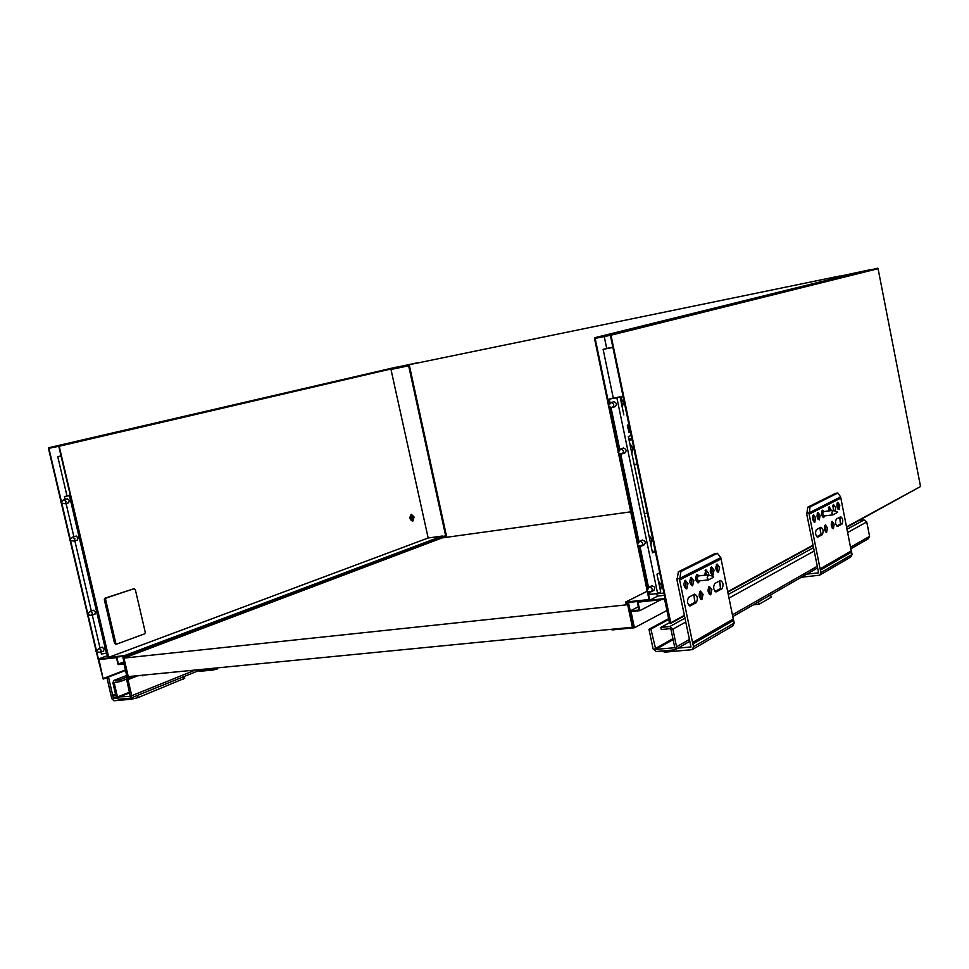 <?xml version="1.0" encoding="UTF-8"?>
<svg xmlns="http://www.w3.org/2000/svg" width="969" height="969" viewBox="0 0 969 969"><rect width="100%" height="100%" fill="white"/><g stroke="black" fill="none" stroke-linecap="round" stroke-linejoin="round"><path stroke-width="1.45" d="M106.917 677.622L111.774 698.649L113.967 700.769L131.481 699.218L138.131 697.583L184.655 678.3M116.716 698.213L113.434 698.504L108.467 677.016M112.743 695.209L115.529 694.095M113.434 698.504L116.304 697.353M112.925 696.348L115.783 695.209M134.897 676.556L126.721 679.754L127.993 679.632L131.748 695.694L130.597 698.14L118.436 699.218L116.232 697.086L112.888 682.842L113.845 680.432L119.865 679.838L120.265 681.546L132.414 676.798M127.993 679.632L136.157 676.423M126.721 679.754L130.246 696.42L117.479 696.977L114.136 682.721L120.265 681.546M119.865 679.838L127.072 677.016M411.328 517.083L413.218 516.029L413.606 517.071L410.371 518.318M413.606 517.071L411.437 517.385M410.396 518.706L411.837 518.488L410.662 519.445L410.287 518.391L411.462 517.446L410.686 515.363L411.28 514.89L412.043 516.974M412.431 518.015L413.194 520.099L412.612 520.571L411.837 518.488M413.194 520.099L412.479 520.208M412.382 521.346L413.727 517.107L411.341 514.248L414.102 517.046L412.733 521.298C409.596 519.711 409.148 517.349 411.365 514.248M61.495 501.942L48.886 448.32L58.782 446.321L108.443 657.951L98.426 659.029L96.755 651.931M96.488 650.793L88.058 614.903M87.791 613.777L70.555 540.472M70.289 539.358L61.762 503.068M98.426 659.029L107.862 655.504M61.144 502.269L48.474 448.405L59.194 446.237L108.722 657.333L124.335 655.662L124.638 656.812L123.245 656.97L127.847 676.653L142.382 675.223L127.133 677.307L124.02 664.007L118.097 664.613L116.474 657.685L98.971 659.55L103.174 679.063L96.319 651.871M96.149 651.168L87.61 614.843M87.44 614.128L70.107 540.399M69.938 539.685L61.301 502.972M48.741 447.739L396.309 367.13L58.649 445.74M124.747 656.776L442.554 536.947L442.312 536.027L428.177 537.989L390.773 368.523M441.513 538.146L441.355 537.407M142.516 675.805L144.526 675.018M108.722 657.333L428.177 537.989M123.959 661.875L118.388 663.995L116.764 657.067L122.688 656.437L124.311 663.377L118.388 663.995M107.389 653.494L106.251 653.469M106.275 653.615L107.668 654.669M66.982 495.922L57.765 456.69L61.035 455.902M57.765 456.69L61.059 456.036M93.387 610.313L95.652 612.045L94.732 614.249M102.011 647.219L104.313 648.964L103.429 651.12M100.958 652.028L101.43 653.99L107.305 653.13M77.241 540.121L78.223 537.856L76.042 536.123M68.46 502.863L69.477 500.561L67.321 498.829M106.433 653.445L69.417 495.704L70.313 495.462M69.235 495.656L70.289 495.389M69.174 495.401L64.451 496.588L65.117 499.423M100.001 647.946L92.285 615.085M91.328 611.015L74.843 540.823M73.886 536.753L66.074 503.505M69.417 495.704L64.451 496.588M442.785 536.378L446.443 535.833M417.93 362.697L408.991 364.756L408.664 365.822L409.427 365.664M409.233 364.744L388.109 369.068M417.845 362.709L388.181 369.032L417.784 362.709M133.213 588.764L135.297 589.479L145.277 632.382L144.744 633.799L116.91 644.022L114.548 643.319L116.595 644.046M114.548 643.319L104.313 599.641L105.573 599.484L106.142 598.043L104.894 598.212L134.255 588.619M104.894 598.212L104.313 599.641M105.573 599.484L115.795 643.174M134.231 588.619L106.142 598.043M840.583 516.816L836.32 519.069C834.975 522.303 835.423 524.738 837.676 526.385L842.013 524.047C843.345 520.825 842.897 518.403 840.668 516.78L840.583 516.816M839.784 517.24L840.717 523.829L836.683 525.973M820.84 527.269L816.382 529.631C814.965 532.962 815.426 535.457 817.775 537.117L822.318 534.67C823.723 531.351 823.262 528.88 820.937 527.233L820.84 527.269M820.053 527.693L821.022 534.416L816.734 536.705M840.486 524.132L839.699 517.289M802.768 574.581L818.623 572.836L806.789 514.369L807.698 507.235L810.036 506.932L809.151 514.188L820.101 568.876L851.242 550.913L840.62 496.915L837.882 493.003L835.956 493.269M809.151 514.188L840.753 498.139M839.832 505.237L837.773 502.305C836.332 505.418 836.756 507.853 839.057 509.621L839.832 505.237M831.414 510.59L829.185 506.702L828.362 510.978M820.101 515.411L817.969 512.431C816.443 515.629 816.879 518.124 819.277 519.917L820.101 515.411M815.644 517.712L813.5 514.721C811.961 517.943 812.397 520.45 814.808 522.243L815.644 517.712M824.013 511.547L822.39 510.166C820.888 513.352 821.324 515.835 823.698 517.616L824.607 515.908M835.387 511.196L835.581 507.429L833.51 504.498L833.292 510.675M827.441 527.839L825.346 524.895C823.844 528.069 824.268 530.552 826.618 532.344L827.441 527.839M834.188 524.229L832.117 521.31C830.639 524.447 831.063 526.918 833.388 528.699L834.188 524.229M820.791 534.718L819.98 527.73M832.165 528.02L831.402 522.23M837.846 508.919L837.059 503.262M829.379 510.857L828.471 507.623M818.054 519.275L817.255 513.316M813.585 521.613L812.773 515.593M833.643 510.76L832.795 505.43M825.406 531.678L824.631 525.792M831.475 522.025L832.468 524.447L832.298 528.19M824.704 525.61L825.709 528.057L825.527 531.848M837.143 503.044L838.124 505.455L837.979 509.113M832.868 505.224L833.873 510.82M828.556 507.417L829.694 510.808M817.327 513.146L818.357 515.629L818.175 519.432M812.846 515.423L813.899 517.931L813.706 521.758M820.101 568.876L820.973 572.582L819.617 575.198L801.339 577.258M807.698 507.235L835.508 493.354M810.036 506.932L837.785 493.051M806.668 513.231L809.018 512.928L840.62 496.915M820.477 570.099L851.594 552.088L851.242 550.913M820.271 574.823L850.734 557.03L852.066 554.486L851.594 552.088M720.306 580.552L714.759 583.483C712.93 587.299 713.45 590.085 716.309 591.829L721.99 588.777C723.782 584.985 723.262 582.224 720.439 580.492L720.306 580.552M720.512 588.643L719.604 580.915L720.73 588.316L715.049 591.429M694.507 594.215L688.656 597.316C686.718 601.252 687.251 604.111 690.255 605.867L696.251 602.657C698.152 598.733 697.619 595.899 694.652 594.154L694.507 594.215M693.828 594.578L695.003 602.137L689.007 605.54M676.495 648.261L690.982 646.965L677.004 580.14L678.348 571.819L680.904 571.528L679.608 579.995L692.544 642.508L733.254 619.009L720.803 557.611L717.375 553.299L715.425 553.529M679.608 579.995L720.96 558.992M719.604 567.24L717.036 564.019C715.086 567.677 715.57 570.462 718.489 572.364L719.604 567.24M708.642 575.017L708.46 572.994L705.832 569.748L704.742 575.223M693.828 580.54L691.139 577.258C689.068 581.037 689.565 583.895 692.617 585.833L693.828 580.54M687.978 583.556L685.277 580.261C683.169 584.065 683.666 586.935 686.755 588.886L687.978 583.556M699.049 575.865L696.941 574.29C694.894 578.045 695.391 580.879 698.419 582.817L699.642 580.867M714.068 570.099L711.476 566.865C709.49 570.547 709.974 573.345 712.918 575.259L714.068 570.099M703.058 594.324L700.43 591.09C698.37 594.833 698.855 597.679 701.859 599.617L703.058 594.324M711.876 589.612L709.284 586.402C707.273 590.097 707.745 592.919 710.701 594.845L711.876 589.612M694.785 602.464L693.901 594.627M709.453 594.457L709.659 589.721L708.593 586.996M717.23 571.976L717.411 567.374L716.345 564.648M706.462 575.029L705.141 570.341M691.357 585.482L691.6 580.661L690.461 577.827L691.914 580.758L691.381 585.494M685.749 583.677L684.599 580.806L686.064 583.774L685.507 588.558L685.749 583.677M711.67 574.871L711.864 570.232L710.774 567.483M700.599 599.242L700.841 594.433L699.739 591.671M708.618 586.96L709.986 589.818L709.478 594.494M699.751 591.635L701.156 594.53L700.623 599.266M716.37 564.6L717.726 567.459L717.278 572.013M710.798 567.434L712.179 570.317L711.706 574.908M705.166 570.305L706.752 574.992M692.544 642.508L693.562 646.735L692.108 649.678L664.831 652.161L661.657 651.023M678.348 571.819L714.722 553.662M680.904 571.528L717.23 553.36M676.859 578.844L679.439 578.554L720.803 557.611M692.968 643.913L733.654 620.354L733.254 619.009M692.823 649.266L732.794 625.913L734.211 623.079L733.654 620.354M668.767 619.409L650.877 629.099L648.988 629.281L653.094 648.927L656.207 651.507L674.581 649.872L676.544 646.82L672.874 629.135L669.724 626.555L660.834 627.415L661.27 629.523L670.173 628.675L670.96 629.317L674.63 646.989L674.145 647.752L655.759 649.4L673.104 639.637M850.516 547.255L869.581 536.341L866.734 521.952L847.584 532.538M648.988 629.281L668.622 618.67M869.581 536.341L868.272 538.8L850.818 548.829M650.877 629.099L655.759 649.4M846.942 529.316L864.069 519.917L866.734 521.952M864.069 519.917L858.922 520.571M660.834 627.415L669.458 622.716M868.321 529.982L868.26 528.105M770.646 594.881L771.13 597.292L759.03 604.281L753.264 604.874M758.533 601.846L759.03 604.281M833.619 278.563L834.454 277.352L834.212 278.418M869.593 269.854L834.454 277.352L869.605 269.903M833.534 278.587L834.43 277.364L862.882 271.538M647.946 591.405L649.775 600.186L665.085 598.563L610.361 335.322L595.148 338.387L608.98 404.679M846.47 526.918L920.538 486.511L878.071 268.692L610.991 335.201L610.204 334.596L594.99 337.66L594.518 338.52L608.496 405.514M647.268 591.32L648.988 599.545L625.611 602.052L625.998 603.445L627.997 603.239L633.023 627.185L611.899 629.244L612.045 629.947L634.416 627.767L631.025 611.56L639.806 610.652L638.038 602.173L664.601 599.339L669.494 622.885L670.391 623.503L670.778 622.752L610.991 335.201M594.99 337.66L857.613 272.628L878.071 268.692M920.538 486.511L846.543 527.318M649.775 600.186L657.89 596.032L655.952 593.9L663.935 593.028M609.392 406.665L618.67 451.142M619.094 453.141L637.929 543.452M638.365 545.511L647.498 589.309M634.416 627.767L666.914 610.494M613.135 401.929L611.185 402.535C614.334 403.952 614.588 405.66 611.96 407.658L608.665 406.386L618.198 452.026M622.692 448.272L620.754 448.962C623.951 450.246 624.278 451.942 621.747 454.037L618.404 452.923L637.493 544.445M637.687 545.39L647.074 590.351M630.25 610.918L639.031 610.01L637.263 601.531L628.469 602.464L630.25 610.918L638.353 606.764M639.806 610.652L660.894 599.738M631.764 438.279L628.905 439.284M604.232 336.558L606.703 348.428L603.13 349.349L613.268 397.993M655.238 551.167L652.258 551.531M664.419 595.329L657.89 596.032M612.868 347.435L603.13 349.349M612.832 347.217L606.703 348.428M623.115 396.709L620.16 397.242M632.054 439.672L629.087 440.156M637.13 464.066L634.162 464.526M637.202 464.442L634.235 464.902M647.34 513.182L644.361 513.594M630.492 432.174L629.099 432.646L627.561 425.209L628.954 424.749L627.561 425.209M627.306 425.258L629.099 432.646M643.816 545.002C646.117 542.713 645.645 541.065 642.374 540.06L641.684 540.375M642.374 540.06L639.77 541.247C643.028 542.252 643.513 543.9 641.199 546.201L637.735 545.377M653.445 590.678C655.638 588.292 655.08 586.669 651.798 585.797L651.132 586.136M659.744 572.812L656.97 574.181L660.676 591.974L657.624 593.525L616.865 397.762L620.063 396.781L613.801 398.223M652.44 552.391L654.983 551.191M631.194 435.541L628.336 436.534L652.525 552.79L655.298 551.482M649.46 591.865L649.981 594.348L657.624 593.525M623.43 448.005C626.616 449.289 626.943 450.973 624.411 453.068M625.126 452.814L622.486 453.771M613.861 401.687L613.849 401.699C617.023 403.104 617.277 404.812 614.661 406.798M648.54 587.432L639.915 546.08M638.983 541.623L620.693 453.916M619.748 449.422L611.015 407.525M610.07 403.019L609.259 399.119L613.728 397.908M623.818 414.865L620.063 396.781M609.259 399.119L616.865 397.762M123.947 658.084L627.67 604.717L632.394 627.246L128.271 676.604L123.947 658.084L442.143 537.904L630.686 511.838M446.757 537.262L409.221 364.719L839.796 275.995L409.221 364.719M832.989 277.679L833.195 278.672M96.222 651.871L100.243 652.294L101.115 650.126L99.068 648.297L95.992 651.338M713.596 577.124L708.678 579.862L707.128 577.948L708.351 574.932M698.031 575.986L697.074 579.074L698.625 580.976L708.412 579.886M696.784 574.363L698.322 575.949C696.396 577.851 696.59 579.523 698.915 580.952M837.531 512.347L833.049 514.83L831.814 513.098L832.625 510.506M823.299 511.644L822.657 514.273L823.892 516.005L832.88 514.854M823.541 511.608L823.493 511.584C822.124 513.328 822.33 514.793 824.122 515.968L823.141 517.579M63.7 499.931L66.183 501.433L65.165 503.747L61.18 502.947M87.513 614.831L91.51 615.351L92.43 613.147L90.42 611.318L87.283 614.298M72.445 537.298L74.964 538.8L73.983 541.077L69.986 540.375M646.904 590.763L649.218 587.093C652.5 587.965 653.058 589.588 650.865 591.974L647.34 591.308M658.496 581.509L661.464 585.664L660.325 590.266M660.349 590.412L661.863 585.458L658.399 581.061M637.323 544.82L639.77 541.247M649.012 535.918L651.98 540.06L650.841 544.711M650.877 544.881L652.379 539.866L648.927 535.494M611.185 402.535L608.326 405.805M622.159 406.883L623.273 402.074L620.305 397.98M620.233 397.617L623.697 401.941L622.219 407.125M620.754 448.962L618.028 452.353M631.764 453.02L632.878 448.259L629.923 444.153M629.838 443.778L633.302 448.114L631.812 453.238M182.984 676.968L183.48 679.148M138.131 697.583L137.61 695.342M131.178 697.946L131.481 699.218M195.302 670.039L131.748 695.694M114.015 680.395L126.709 675.454L113.845 680.432M116.11 681.946L114.136 682.721M117.479 696.977L129.616 692.108M129.773 692.799L118.024 697.51M441.404 537.625L445.849 535.954M213.119 670.003L217.153 669.01L199.239 670.899L197.93 669.785M198.96 669.688L199.711 671.311L212.998 670.003M219.2 667.702L217.322 667.883M212.368 668.368L212.647 669.591L217.201 669.01M442.312 536.027L124.335 655.662M59.194 446.237L391.258 368.91M125.425 669.967L103.417 678.457M391.355 369.383L408.664 365.822L445.679 535.978M842.013 524.047L840.305 524.265M822.318 534.67L820.573 534.876M820.973 572.582L852.066 554.486M716.454 591.756L715.716 591.841M721.99 588.777L720.112 588.982M696.251 602.657L694.337 602.851M690.412 605.807L689.601 605.891M664.54 650.768L664.831 652.161M693.562 646.735L734.211 623.079M814.13 551.034L728.979 598.115M685.689 622.05L672.874 629.135M676.544 646.82L689.31 639.516M732.407 614.855L817.206 566.32M669.724 626.555L684.901 618.222M728.228 594.457L813.463 547.691M672.898 638.68L654.983 648.758M670.778 622.752L684.308 615.376M727.658 591.72L812.967 545.196M647.098 591.284L625.695 602.04M610.204 334.596L877.442 268.243M184.231 676.459L184.691 678.421M131.069 697.995L198.16 670.827L199.626 671.311M199.711 671.311L213.035 670.015M124.722 656.788L442.554 536.947M58.673 445.728L390.798 368.523M103.247 679.027L125.534 670.439M115.59 644.179L116.655 644.058M835.593 493.318L837.882 493.003M714.868 553.602L717.375 553.299M817.533 567.955L732.77 616.635M689.698 641.381L675.805 649.363M647.062 591.272L625.611 602.052M813.052 545.608L727.755 592.18M684.405 615.86L670.584 623.406M877.514 268.231L610.3 334.584M102.266 647.122L99.068 648.297M103.683 651.023L100.497 652.198M713.499 576.41L708 574.835M707.818 574.871L697.765 576.01M698.976 580.94L697.862 582.853M837.446 511.717L832.407 510.457M832.286 510.469L823.129 511.656M823.493 511.584L822.124 510.336M60.986 502.402L63.736 499.895M65.444 503.674L68.726 502.79M64.305 499.641L67.6 498.756M93.642 610.228L90.42 611.318M94.998 614.152L91.776 615.254M69.792 539.83L72.481 537.262M74.25 540.993L77.508 540.036M73.038 536.996L76.309 536.051M651.519 591.647L654.099 590.339M649.218 587.093L651.798 585.797M641.89 545.886L644.494 544.687M615.412 406.568L612.711 407.416"/></g></svg>
